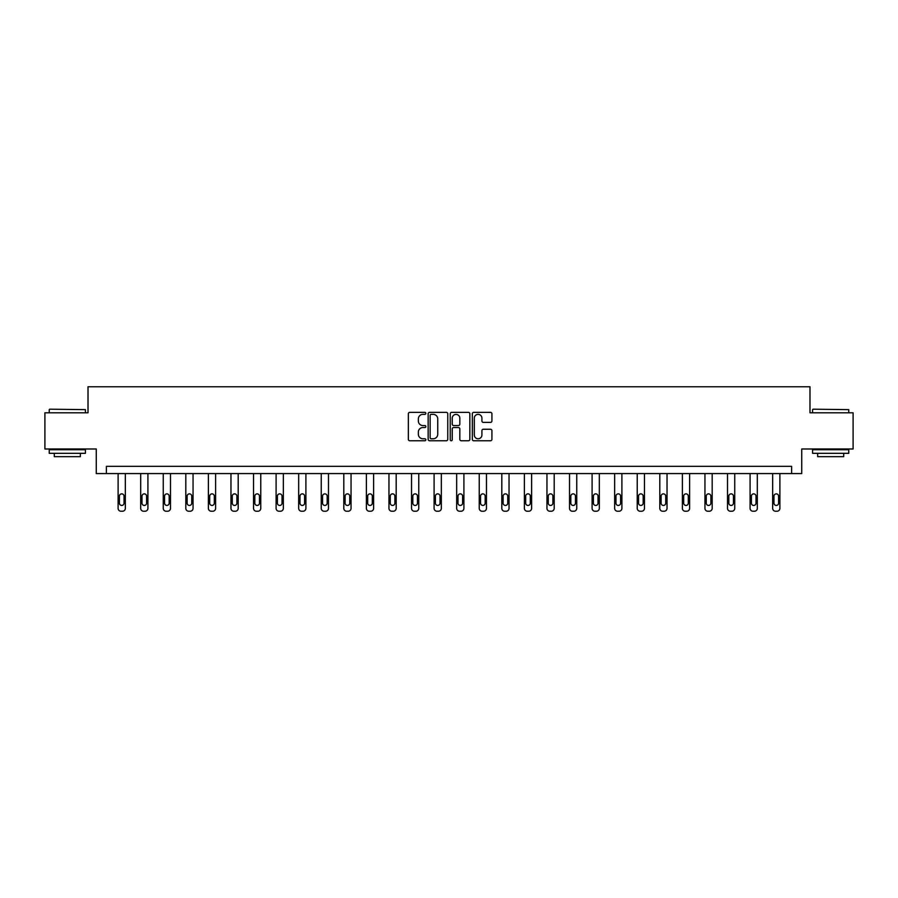 <?xml version="1.0" encoding="UTF-8"?>
<svg xmlns="http://www.w3.org/2000/svg" width="898" height="898" viewBox="0 0 898 898"><rect width="100%" height="100%" fill="white"/><g stroke="black" fill="none" stroke-linecap="round" stroke-linejoin="round"><path stroke-width="1.35" d="M425.854 413.349A0.999 0.999 0 0 0 424.855 412.362L409.769 412.362A1.426 1.426 0 0 0 408.343 413.776L408.343 439.346A1.426 1.426 0 0 0 409.769 440.761L424.855 440.761A0.999 0.999 0 0 0 425.854 439.762A0.999 0.999 0 0 0 424.855 438.774L422.902 438.774A4.546 4.546 0 0 1 418.356 434.228L418.356 432.095A4.546 4.546 0 0 1 422.902 427.549L424.855 427.549A0.999 0.999 0 0 0 425.854 426.561A0.999 0.999 0 0 0 424.855 425.562L422.902 425.562A4.546 4.546 0 0 1 418.356 421.016L418.356 418.895A4.546 4.546 0 0 1 422.902 414.348L424.855 414.348A0.999 0.999 0 0 0 425.854 413.349M490.499 422.374A1.426 1.426 0 0 0 491.924 420.949L491.924 413.776A1.426 1.426 0 0 0 490.499 412.362L473.751 412.362A1.426 1.426 0 0 0 472.326 413.776L472.326 439.346A1.426 1.426 0 0 0 473.751 440.761L490.499 440.761A1.426 1.426 0 0 0 491.924 439.346L491.924 430.681A1.426 1.426 0 0 0 490.499 429.255L483.337 429.255A1.426 1.426 0 0 0 481.912 430.681L481.912 434.969A3.794 3.794 0 0 1 478.118 438.774A3.794 3.794 0 0 1 474.312 434.969L474.312 418.142A3.794 3.794 0 0 1 478.118 414.348A3.794 3.794 0 0 1 481.912 418.142L481.912 420.949A1.426 1.426 0 0 0 483.337 422.374L490.499 422.374M791.609 473.583L801.734 473.583L801.734 448.989L853.1 448.989L853.1 412.811L809.985 412.811L809.985 386.769L88.015 386.769L88.015 412.811L44.9 412.811L44.9 448.989L96.266 448.989L96.266 473.583L791.609 473.583L791.609 466.343L106.391 466.343L106.391 473.583M447.754 413.776A1.426 1.426 0 0 0 446.34 412.362L429.581 412.362A1.426 1.426 0 0 0 428.155 413.776L428.155 439.346A1.426 1.426 0 0 0 429.581 440.761L446.34 440.761A1.426 1.426 0 0 0 447.754 439.346L447.754 413.776M451.66 412.362L468.419 412.362A1.426 1.426 0 0 1 469.845 413.776L469.845 439.346A1.426 1.426 0 0 1 468.419 440.761L461.246 440.761A1.426 1.426 0 0 1 459.832 439.346L459.832 428.975A1.426 1.426 0 0 0 458.407 427.549L453.647 427.549A1.426 1.426 0 0 0 452.233 428.975L452.233 439.762A0.999 0.999 0 0 1 451.234 440.761A0.999 0.999 0 0 1 450.246 439.762L450.246 413.776A1.426 1.426 0 0 1 451.66 412.362M431.141 414.348A0.999 0.999 0 0 0 430.142 415.336L430.142 437.775A0.999 0.999 0 0 0 431.141 438.774L433.195 438.774A4.546 4.546 0 0 0 437.741 434.228L437.741 418.895A4.546 4.546 0 0 0 433.195 414.348L431.141 414.348M459.832 418.221A3.794 3.794 0 0 0 456.027 414.416A3.794 3.794 0 0 0 452.233 418.221L452.233 424.148A1.426 1.426 0 0 0 453.647 425.562L458.407 425.562A1.426 1.426 0 0 0 459.832 424.148L459.832 418.221M125.338 473.583L125.338 508.335A2.896 2.896 0 0 1 122.454 511.231L121.005 511.231A2.896 2.896 0 0 1 118.109 508.335L118.109 473.583M124.036 503.127L124.036 496.179A2.312 2.312 0 0 0 121.724 493.866A2.312 2.312 0 0 0 119.412 496.179L119.412 503.127A2.312 2.312 0 0 0 121.724 505.439A2.312 2.312 0 0 0 124.036 503.127M49.671 409.196L85.411 409.634L49.671 409.196M67.328 453.322L49.244 453.322L49.244 449.707L85.411 449.707L85.411 453.322L67.328 453.322M80.349 453.322L80.349 456.655L54.307 456.655L54.307 453.322M813.027 409.196L848.756 409.634L813.027 409.196M830.672 453.322L812.589 453.322L812.589 449.707L848.756 449.707L848.756 453.322L830.672 453.322M843.693 453.322L843.693 456.655L817.651 456.655L817.651 453.322M147.912 473.583L147.912 508.335A2.896 2.896 0 0 1 145.016 511.231L143.579 511.231A2.896 2.896 0 0 1 140.683 508.335L140.683 473.583M146.61 503.127L146.61 496.179A2.312 2.312 0 0 0 144.297 493.866A2.312 2.312 0 0 0 141.985 496.179L141.985 503.127A2.312 2.312 0 0 0 144.297 505.439A2.312 2.312 0 0 0 146.61 503.127M170.485 473.583L170.485 508.335A2.896 2.896 0 0 1 167.589 511.231L166.141 511.231A2.896 2.896 0 0 1 163.256 508.335L163.256 473.583M169.183 503.127L169.183 496.179A2.312 2.312 0 0 0 166.871 493.866A2.312 2.312 0 0 0 164.559 496.179L164.559 503.127A2.312 2.312 0 0 0 166.871 505.439A2.312 2.312 0 0 0 169.183 503.127M193.059 473.583L193.059 508.335A2.896 2.896 0 0 1 190.163 511.231L188.715 511.231A2.896 2.896 0 0 1 185.819 508.335L185.819 473.583M191.757 503.127L191.757 496.179A2.312 2.312 0 0 0 189.433 493.866A2.312 2.312 0 0 0 187.121 496.179L187.121 503.127A2.312 2.312 0 0 0 189.433 505.439A2.312 2.312 0 0 0 191.757 503.127M215.621 473.583L215.621 508.335A2.896 2.896 0 0 1 212.736 511.231L211.288 511.231A2.896 2.896 0 0 1 208.392 508.335L208.392 473.583M214.319 503.127L214.319 496.179A2.312 2.312 0 0 0 212.007 493.866A2.312 2.312 0 0 0 209.694 496.179L209.694 503.127A2.312 2.312 0 0 0 212.007 505.439A2.312 2.312 0 0 0 214.319 503.127M238.195 473.583L238.195 508.335A2.896 2.896 0 0 1 235.298 511.231L233.862 511.231A2.896 2.896 0 0 1 230.966 508.335L230.966 473.583M236.892 503.127L236.892 496.179A2.312 2.312 0 0 0 234.58 493.866A2.312 2.312 0 0 0 232.268 496.179L232.268 503.127A2.312 2.312 0 0 0 234.58 505.439A2.312 2.312 0 0 0 236.892 503.127M260.768 473.583L260.768 508.335A2.896 2.896 0 0 1 257.872 511.231L256.424 511.231A2.896 2.896 0 0 1 253.528 508.335L253.528 473.583M259.466 503.127L259.466 496.179A2.312 2.312 0 0 0 257.154 493.866A2.312 2.312 0 0 0 254.83 496.179L254.83 503.127A2.312 2.312 0 0 0 257.154 505.439A2.312 2.312 0 0 0 259.466 503.127M283.341 473.583L283.341 508.335A2.896 2.896 0 0 1 280.445 511.231L278.997 511.231A2.896 2.896 0 0 1 276.101 508.335L276.101 473.583M282.039 503.127L282.039 496.179A2.312 2.312 0 0 0 279.716 493.866A2.312 2.312 0 0 0 277.403 496.179L277.403 503.127A2.312 2.312 0 0 0 279.716 505.439A2.312 2.312 0 0 0 282.039 503.127M305.904 473.583L305.904 508.335A2.896 2.896 0 0 1 303.019 511.231L301.571 511.231A2.896 2.896 0 0 1 298.675 508.335L298.675 473.583M304.602 503.127L304.602 496.179A2.312 2.312 0 0 0 302.289 493.866A2.312 2.312 0 0 0 299.977 496.179L299.977 503.127A2.312 2.312 0 0 0 302.289 505.439A2.312 2.312 0 0 0 304.602 503.127M328.477 473.583L328.477 508.335A2.896 2.896 0 0 1 325.581 511.231L324.133 511.231A2.896 2.896 0 0 1 321.248 508.335L321.248 473.583M327.175 503.127L327.175 496.179A2.312 2.312 0 0 0 324.863 493.866A2.312 2.312 0 0 0 322.55 496.179L322.55 503.127A2.312 2.312 0 0 0 324.863 505.439A2.312 2.312 0 0 0 327.175 503.127M351.051 473.583L351.051 508.335A2.896 2.896 0 0 1 348.155 511.231L346.707 511.231A2.896 2.896 0 0 1 343.811 508.335L343.811 473.583M349.749 503.127L349.749 496.179A2.312 2.312 0 0 0 347.436 493.866A2.312 2.312 0 0 0 345.113 496.179L345.113 503.127A2.312 2.312 0 0 0 347.436 505.439A2.312 2.312 0 0 0 349.749 503.127M373.624 473.583L373.624 508.335A2.896 2.896 0 0 1 370.728 511.231L369.28 511.231A2.896 2.896 0 0 1 366.384 508.335L366.384 473.583M372.322 503.127L372.322 496.179A2.312 2.312 0 0 0 369.998 493.866A2.312 2.312 0 0 0 367.686 496.179L367.686 503.127A2.312 2.312 0 0 0 369.998 505.439A2.312 2.312 0 0 0 372.322 503.127M396.186 473.583L396.186 508.335A2.896 2.896 0 0 1 393.302 511.231L391.854 511.231A2.896 2.896 0 0 1 388.957 508.335L388.957 473.583M394.884 503.127L394.884 496.179A2.312 2.312 0 0 0 392.572 493.866A2.312 2.312 0 0 0 390.26 496.179L390.26 503.127A2.312 2.312 0 0 0 392.572 505.439A2.312 2.312 0 0 0 394.884 503.127M418.76 473.583L418.76 508.335A2.896 2.896 0 0 1 415.864 511.231L414.416 511.231A2.896 2.896 0 0 1 411.531 508.335L411.531 473.583M417.458 503.127L417.458 496.179A2.312 2.312 0 0 0 415.145 493.866A2.312 2.312 0 0 0 412.833 496.179L412.833 503.127A2.312 2.312 0 0 0 415.145 505.439A2.312 2.312 0 0 0 417.458 503.127M441.333 473.583L441.333 508.335A2.896 2.896 0 0 1 438.437 511.231L436.989 511.231A2.896 2.896 0 0 1 434.093 508.335L434.093 473.583M440.031 503.127L440.031 496.179A2.312 2.312 0 0 0 437.719 493.866A2.312 2.312 0 0 0 435.395 496.179L435.395 503.127A2.312 2.312 0 0 0 437.719 505.439A2.312 2.312 0 0 0 440.031 503.127M463.907 473.583L463.907 508.335A2.896 2.896 0 0 1 461.011 511.231L459.563 511.231A2.896 2.896 0 0 1 456.667 508.335L456.667 473.583M462.605 503.127L462.605 496.179A2.312 2.312 0 0 0 460.281 493.866A2.312 2.312 0 0 0 457.969 496.179L457.969 503.127A2.312 2.312 0 0 0 460.281 505.439A2.312 2.312 0 0 0 462.605 503.127M486.469 473.583L486.469 508.335A2.896 2.896 0 0 1 483.584 511.231L482.136 511.231A2.896 2.896 0 0 1 479.24 508.335L479.24 473.583M485.167 503.127L485.167 496.179A2.312 2.312 0 0 0 482.855 493.866A2.312 2.312 0 0 0 480.542 496.179L480.542 503.127A2.312 2.312 0 0 0 482.855 505.439A2.312 2.312 0 0 0 485.167 503.127M509.043 473.583L509.043 508.335A2.896 2.896 0 0 1 506.146 511.231L504.698 511.231A2.896 2.896 0 0 1 501.814 508.335L501.814 473.583M507.74 503.127L507.74 496.179A2.312 2.312 0 0 0 505.428 493.866A2.312 2.312 0 0 0 503.116 496.179L503.116 503.127A2.312 2.312 0 0 0 505.428 505.439A2.312 2.312 0 0 0 507.74 503.127M531.616 473.583L531.616 508.335A2.896 2.896 0 0 1 528.72 511.231L527.272 511.231A2.896 2.896 0 0 1 524.376 508.335L524.376 473.583M530.314 503.127L530.314 496.179A2.312 2.312 0 0 0 528.002 493.866A2.312 2.312 0 0 0 525.678 496.179L525.678 503.127A2.312 2.312 0 0 0 528.002 505.439A2.312 2.312 0 0 0 530.314 503.127M554.189 473.583L554.189 508.335A2.896 2.896 0 0 1 551.293 511.231L549.845 511.231A2.896 2.896 0 0 1 546.949 508.335L546.949 473.583M552.887 503.127L552.887 496.179A2.312 2.312 0 0 0 550.564 493.866A2.312 2.312 0 0 0 548.251 496.179L548.251 503.127A2.312 2.312 0 0 0 550.564 505.439A2.312 2.312 0 0 0 552.887 503.127M576.752 473.583L576.752 508.335A2.896 2.896 0 0 1 573.867 511.231L572.419 511.231A2.896 2.896 0 0 1 569.523 508.335L569.523 473.583M575.45 503.127L575.45 496.179A2.312 2.312 0 0 0 573.137 493.866A2.312 2.312 0 0 0 570.825 496.179L570.825 503.127A2.312 2.312 0 0 0 573.137 505.439A2.312 2.312 0 0 0 575.45 503.127M599.325 473.583L599.325 508.335A2.896 2.896 0 0 1 596.429 511.231L594.981 511.231A2.896 2.896 0 0 1 592.096 508.335L592.096 473.583M598.023 503.127L598.023 496.179A2.312 2.312 0 0 0 595.711 493.866A2.312 2.312 0 0 0 593.398 496.179L593.398 503.127A2.312 2.312 0 0 0 595.711 505.439A2.312 2.312 0 0 0 598.023 503.127M621.899 473.583L621.899 508.335A2.896 2.896 0 0 1 619.003 511.231L617.555 511.231A2.896 2.896 0 0 1 614.659 508.335L614.659 473.583M620.597 503.127L620.597 496.179A2.312 2.312 0 0 0 618.284 493.866A2.312 2.312 0 0 0 615.961 496.179L615.961 503.127A2.312 2.312 0 0 0 618.284 505.439A2.312 2.312 0 0 0 620.597 503.127M644.472 473.583L644.472 508.335A2.896 2.896 0 0 1 641.576 511.231L640.128 511.231A2.896 2.896 0 0 1 637.232 508.335L637.232 473.583M643.17 503.127L643.17 496.179A2.312 2.312 0 0 0 640.846 493.866A2.312 2.312 0 0 0 638.534 496.179L638.534 503.127A2.312 2.312 0 0 0 640.846 505.439A2.312 2.312 0 0 0 643.17 503.127M667.034 473.583L667.034 508.335A2.896 2.896 0 0 1 664.138 511.231L662.702 511.231A2.896 2.896 0 0 1 659.805 508.335L659.805 473.583M665.732 503.127L665.732 496.179A2.312 2.312 0 0 0 663.42 493.866A2.312 2.312 0 0 0 661.108 496.179L661.108 503.127A2.312 2.312 0 0 0 663.42 505.439A2.312 2.312 0 0 0 665.732 503.127M689.608 473.583L689.608 508.335A2.896 2.896 0 0 1 686.712 511.231L685.264 511.231A2.896 2.896 0 0 1 682.379 508.335L682.379 473.583M688.306 503.127L688.306 496.179A2.312 2.312 0 0 0 685.993 493.866A2.312 2.312 0 0 0 683.681 496.179L683.681 503.127A2.312 2.312 0 0 0 685.993 505.439A2.312 2.312 0 0 0 688.306 503.127M712.181 473.583L712.181 508.335A2.896 2.896 0 0 1 709.285 511.231L707.837 511.231A2.896 2.896 0 0 1 704.941 508.335L704.941 473.583M710.879 503.127L710.879 496.179A2.312 2.312 0 0 0 708.567 493.866A2.312 2.312 0 0 0 706.243 496.179L706.243 503.127A2.312 2.312 0 0 0 708.567 505.439A2.312 2.312 0 0 0 710.879 503.127M734.744 473.583L734.744 508.335A2.896 2.896 0 0 1 731.859 511.231L730.411 511.231A2.896 2.896 0 0 1 727.515 508.335L727.515 473.583M733.442 503.127L733.442 496.179A2.312 2.312 0 0 0 731.129 493.866A2.312 2.312 0 0 0 728.817 496.179L728.817 503.127A2.312 2.312 0 0 0 731.129 505.439A2.312 2.312 0 0 0 733.442 503.127M757.317 473.583L757.317 508.335A2.896 2.896 0 0 1 754.421 511.231L752.984 511.231A2.896 2.896 0 0 1 750.088 508.335L750.088 473.583M756.015 503.127L756.015 496.179A2.312 2.312 0 0 0 753.703 493.866A2.312 2.312 0 0 0 751.39 496.179L751.39 503.127A2.312 2.312 0 0 0 753.703 505.439A2.312 2.312 0 0 0 756.015 503.127M779.891 473.583L779.891 508.335A2.896 2.896 0 0 1 776.995 511.231L775.546 511.231A2.896 2.896 0 0 1 772.662 508.335L772.662 473.583M778.588 503.127L778.588 496.179A2.312 2.312 0 0 0 776.276 493.866A2.312 2.312 0 0 0 773.964 496.179L773.964 503.127A2.312 2.312 0 0 0 776.276 505.439A2.312 2.312 0 0 0 778.588 503.127M49.244 412.811L49.244 409.634M57.483 449.707L57.483 448.989M77.161 449.707L77.161 448.989M85.411 412.811L85.411 409.634M812.589 412.811L812.589 409.634M820.839 449.707L820.839 448.989M840.517 449.707L840.517 448.989M848.756 412.811L848.756 409.634"/></g></svg>
